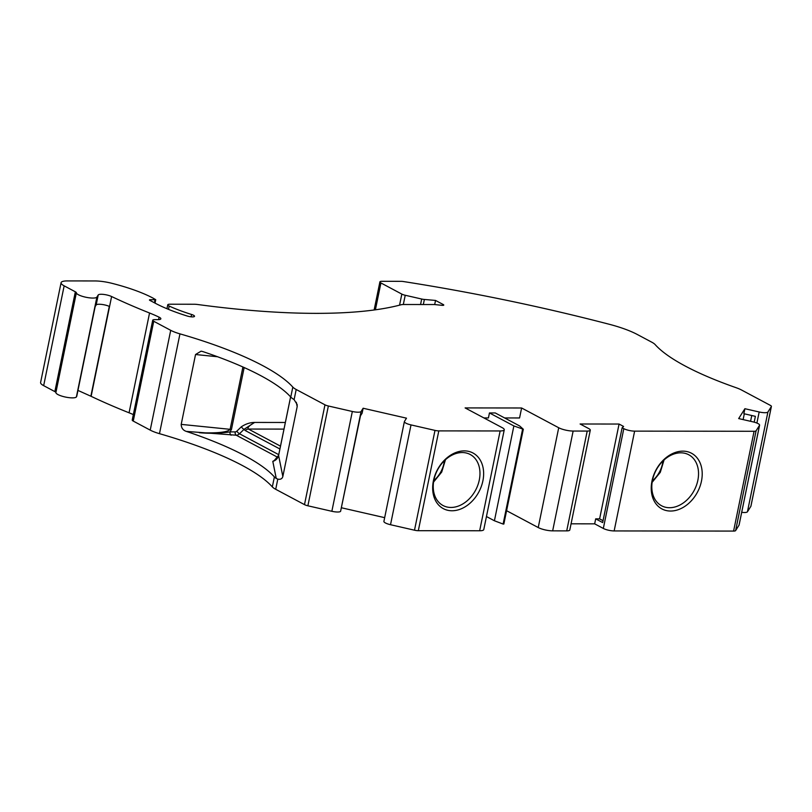 <?xml version="1.0" encoding="UTF-8"?>
<svg xmlns="http://www.w3.org/2000/svg" width="812" height="812" viewBox="0 0 812 812"><rect width="100%" height="100%" fill="white"/><g stroke="black" fill="none" stroke-linecap="round" stroke-linejoin="round"><path stroke-width="1.22" d="M771.359 406.538L750.867 506.343L747.436 511.793L767.919 411.999L771.359 406.538A5.258 1.289 11.6 0 0 771.4 406.426A5.258 1.289 11.6 0 0 770.375 405.381L741.6 390.044A21.021 5.156 11.6 0 0 735.936 387.639A187.866 46.091 11.6 0 1 655.162 344.603A21.021 5.156 11.6 0 0 651.782 342.197L637.339 334.503A52.547 12.89 11.6 0 0 609.406 324.313A525.486 128.935 -168.4 0 0 403.432 281.541A5.258 1.289 11.6 0 0 401.067 281.338L381.944 281.307A5.258 1.289 11.6 0 0 379.894 281.906A5.258 1.289 11.6 0 0 380.919 282.952L401.828 294.096A5.258 1.289 11.6 0 0 405.229 295.263L421.682 299.029A5.258 1.289 11.6 0 0 424.371 299.455L435.536 300.44L443.271 304.551A2.629 0.65 11.6 0 1 443.778 305.079A2.629 0.65 11.6 0 1 442.032 305.332L434.572 304.541L403.808 304.5A10.505 2.578 11.6 0 0 400.976 304.784A315.289 77.363 11.6 0 1 197.966 304.541A10.505 2.578 11.6 0 0 194.038 304.246L169.82 304.216A5.258 1.289 11.6 0 0 167.759 304.804A5.258 1.289 11.6 0 0 169.18 306.053A76.724 18.828 11.6 0 0 191.571 314.477A5.258 1.289 11.6 0 1 194.515 316.304A5.258 1.289 11.6 0 1 187.176 316.01A87.229 21.406 11.6 0 1 155.204 303.211L149.885 300.379A2.101 0.518 11.6 0 1 149.469 299.953A2.101 0.518 11.6 0 1 150.443 299.719L155.731 299.699L153.001 298.095A73.567 18.047 11.6 0 0 112.046 283.347A21.021 5.156 11.6 0 0 94.882 280.952L67.254 280.922A15.763 3.867 11.6 0 0 61.083 282.688A15.763 3.867 11.6 0 0 64.158 285.844L75.343 291.802L54.851 391.607L43.665 385.649L64.158 285.844M77.952 390.41L90.863 396.215A7.887 1.939 11.6 0 1 91.127 396.327L111.609 296.532A7.887 1.939 11.6 0 0 103.611 294.421A7.887 1.939 11.6 0 0 98.211 294.989L96.882 297.111A10.505 2.578 11.6 0 1 85.94 297.253A10.505 2.578 11.6 0 1 76.369 292.787A5.258 1.289 11.6 0 0 75.343 291.802M111.609 296.532A337.366 82.773 11.6 0 0 149.55 313.006A78.825 19.336 11.6 0 1 159.081 317.167A7.359 1.807 11.6 0 1 160.857 318.811A7.359 1.807 11.6 0 1 157.985 319.644L154.767 319.634A5.258 1.289 11.6 0 0 152.717 320.222A5.258 1.289 11.6 0 0 153.742 321.278L170.713 330.322A21.021 5.156 11.6 0 0 179.959 333.864L159.477 433.669A21.021 5.156 11.6 0 1 150.22 430.127L133.249 421.083L153.742 321.278M404.386 421.58L383.903 521.385A7.887 1.939 -168.4 0 0 390.521 524.714L414.496 530.206L434.988 430.401L411.014 424.909A7.887 1.939 -168.4 0 1 404.386 421.58A7.887 1.939 -168.4 0 1 404.457 421.418L406.497 418.17L363.137 408.243L361.086 411.491A7.887 1.939 -168.4 0 1 352.337 411.481L328.363 405.99A5.258 1.289 11.6 0 1 324.973 404.823L296.197 389.496A21.021 5.156 11.6 0 1 292.817 387.091A187.866 46.091 11.6 0 0 179.959 333.864M434.988 430.401A5.258 1.289 11.6 0 0 438.805 430.888L500.141 430.959A10.505 2.578 11.6 0 0 504.262 429.781A10.505 2.578 11.6 0 0 502.212 427.68L465.114 407.918L521.619 407.989L558.717 427.751A10.505 2.578 11.6 0 0 573.14 431.05L587.208 431.07A7.887 1.939 -168.4 0 0 590.294 430.187A7.887 1.939 -168.4 0 0 588.751 428.604L580.103 423.996L619.069 424.047L623.586 426.452L622.134 427.751L623.809 428.655A7.887 1.939 -168.4 0 0 634.629 431.131L754.084 431.273A5.258 1.289 11.6 0 0 756.094 430.796L759.524 425.346A7.887 1.939 -168.4 0 0 759.596 425.173A7.887 1.939 -168.4 0 0 752.968 421.854L738.676 418.576L744.888 408.71L743.863 413.704L755.383 416.343L754.186 422.159M767.919 411.999A7.887 1.939 -168.4 0 1 759.179 411.978L744.888 408.71M292.817 387.091L290.767 397.068A21.021 5.156 11.6 0 0 292.624 398.58L294.106 399.656L297.151 404.518L297.182 406.629L296.299 402.275M278.739 454.669L239.479 433.76A5.258 3.918 -62 0 1 236.262 435.212L186.324 431.395A187.866 46.091 11.6 0 1 274.385 476.908A21.021 5.156 11.6 0 0 276.242 478.43L277.795 479.131C280.495 479.689 282.18 478.816 282.84 476.492L297.182 406.629M290.625 396.906L278.597 455.481C277.694 458.567 275.755 460.526 272.802 461.378L274.243 460.505M603.052 520.695L599.611 518.858L619.069 424.047M599.611 518.858L595.693 518.848L602.666 522.573L622.134 427.751M231.095 435.212A2.629 1.624 90.1 0 1 230.07 431.893C219.9 433.385 209.658 433.659 199.326 432.705C217.433 433.375 227.695 432.248 230.121 429.325L181.198 424.382C181.309 427.975 183.015 430.309 186.324 431.395M217.525 356.742L195.54 354.519L181.198 424.382M195.54 354.519L201.082 351.18L202.716 351.545A187.866 46.091 11.6 0 1 290.767 397.068M241.357 426.787A2.629 0.7 -134.1 0 0 243.996 429.375L254.613 422.433C250.045 422.484 245.63 423.935 241.357 426.787L236.83 431.162A2.629 1.959 -62 0 1 235.226 431.893L230.07 431.893L231.471 429.396A5.258 1.289 11.6 0 1 230.121 429.325L242.91 366.994M236.83 431.162A2.629 0.7 45.9 0 0 239.479 433.76L243.996 429.375L245.214 430.522A5.258 3.918 -62 0 1 248.431 429.061C247.112 427.762 249.172 425.549 254.613 422.433L285.347 422.473M504.617 417.947L519.568 417.967L521.619 407.989M483.901 417.926L488.428 417.926L489.453 412.943L495.229 412.943L519.65 425.955L523.314 429.243L503.846 524.055L503.115 524.055L494.417 520.766L513.874 425.945L523.314 429.243M513.874 425.945L489.453 412.943M274.385 476.908L272.335 486.895A187.866 46.091 11.6 0 0 159.477 433.669M272.335 486.895A21.021 5.156 11.6 0 0 275.715 489.301L304.49 504.628A5.258 1.289 11.6 0 0 307.88 505.795L331.854 511.286L352.337 411.481M363.137 408.243L362.111 413.227L360.457 415.845L340.604 511.296A7.887 1.939 -168.4 0 1 331.854 511.286M384.665 517.66L341.588 507.804M414.496 530.206A5.258 1.289 11.6 0 0 418.322 530.693L479.659 530.764A10.505 2.578 11.6 0 0 483.769 529.586L504.262 429.781M433.405 480.795A31.526 23.507 -62 0 1 475.842 454.913A31.526 23.507 -62 0 1 465.205 506.769A31.526 23.507 -62 0 1 433.405 480.795M433.923 479.973A28.897 21.548 -62 0 1 470.199 454.487A28.897 21.548 -62 0 1 475.619 490.133A28.897 21.548 -62 0 1 443.017 505.511A28.897 21.548 -62 0 1 433.923 479.973M522.583 429.243L503.115 524.055M506.587 510.697L538.224 527.546A10.505 2.578 11.6 0 0 552.657 530.855L566.715 530.875L587.208 431.07M590.294 430.187L569.801 529.982A7.887 1.939 -168.4 0 1 566.715 530.875M595.693 518.848L594.668 523.841L571.069 523.811M739.113 524.796A7.887 1.939 -168.4 0 1 739.103 524.978A7.887 1.939 -168.4 0 1 739.042 525.151L735.611 530.601A5.258 1.289 11.6 0 1 733.591 531.078L614.146 530.936A7.887 1.939 -168.4 0 1 603.326 528.45L594.668 523.841M651.975 481.059A31.526 23.507 -62 0 1 694.412 455.177A31.526 23.507 -62 0 1 683.775 507.043A31.526 23.507 -62 0 1 651.975 481.059M652.493 480.247A28.897 21.548 -62 0 1 688.759 454.761A28.897 21.548 -62 0 1 694.189 490.397A28.897 21.548 -62 0 1 661.587 505.774A28.897 21.548 -62 0 1 652.493 480.247M743.122 419.601L744.31 413.805M750.572 421.306L751.76 415.511M747.436 511.793A7.887 1.939 -168.4 0 1 741.701 512.321M434.694 304.551L435.536 300.44M61.083 282.688L40.6 382.493A15.763 3.867 11.6 0 0 43.665 385.649M76.369 292.787L55.886 392.592A5.258 1.289 11.6 0 0 54.851 391.607M55.886 392.592A10.505 2.578 11.6 0 0 65.457 397.058A10.505 2.578 11.6 0 0 76.399 396.916L76.693 396.429A5.258 1.289 11.6 0 0 76.744 396.317A5.258 1.289 11.6 0 0 76.744 396.195M90.863 396.215L109.305 306.388A7.887 1.939 11.6 0 0 101.388 304.378A7.887 1.939 11.6 0 0 96.161 304.967L95.136 306.611L76.693 396.429M91.127 396.327A337.366 82.773 11.6 0 0 129.067 412.8L149.55 313.006M133.351 414.577A78.825 19.336 11.6 0 0 129.067 412.8M152.717 320.222L132.224 420.027A5.258 1.289 11.6 0 0 133.249 421.083M486.449 516.523L494.417 520.766M296.197 389.496L294.106 399.656M282.84 476.492L278.597 455.481A5.258 1.289 11.6 0 1 278.597 455.339L290.605 396.885M276.242 478.43L272.802 461.378M278.658 455.217A5.258 1.289 11.6 0 0 278.597 455.339L274.253 460.536M235.226 431.893A2.629 1.624 90.1 0 0 236.262 435.212L277.795 457.339M244.158 367.552L231.471 429.396M279.907 448.995L245.214 430.522M283.987 429.101L248.431 429.061L280.485 446.143M170.713 330.322L150.22 430.127M277.795 479.131L275.715 489.301M324.973 404.823L304.49 504.628M328.363 405.99L307.88 505.795M340.604 511.296L361.086 411.491M390.521 524.714L411.014 424.909M418.322 530.693L438.805 430.888M479.659 530.764L500.141 430.959M552.657 530.855L573.14 431.05M538.224 527.546L558.717 427.751M603.326 528.45L623.809 428.655M614.146 530.936L634.629 431.131M733.591 531.078L754.084 431.273M735.611 530.601L756.094 430.796M739.042 525.151L759.524 425.346M756.896 423.062L759.179 411.978M375.398 309.819L380.919 282.952M399.555 305.16L401.828 294.096M403.32 304.51L405.229 295.263M420.555 304.52L421.682 299.029M423.336 304.53L424.371 299.455M443.098 305.363L443.271 304.551M168.5 309.362L169.18 306.053M191.084 316.812L191.571 314.477M150.271 300.582L150.443 299.719M154.412 302.785L155.011 299.872M96.882 297.111L76.399 396.916M96.161 304.967L98.211 294.989M158.573 319.634L159.081 317.167M444.347 460.769A23.649 17.631 -62 0 1 433.811 480.562M662.927 461.033A23.649 17.631 -62 0 1 652.371 480.836M739.103 524.978L759.596 425.173M750.917 506.231L771.4 406.426M374.129 309.991L379.894 281.906M166.957 308.722L167.759 304.804M155.031 303.12L155.731 299.699M95.166 306.55L76.744 396.317M433.557 482.074L441.708 472.066L445.463 459.714M652.127 482.348L660.288 472.34L664.043 459.978"/></g></svg>
